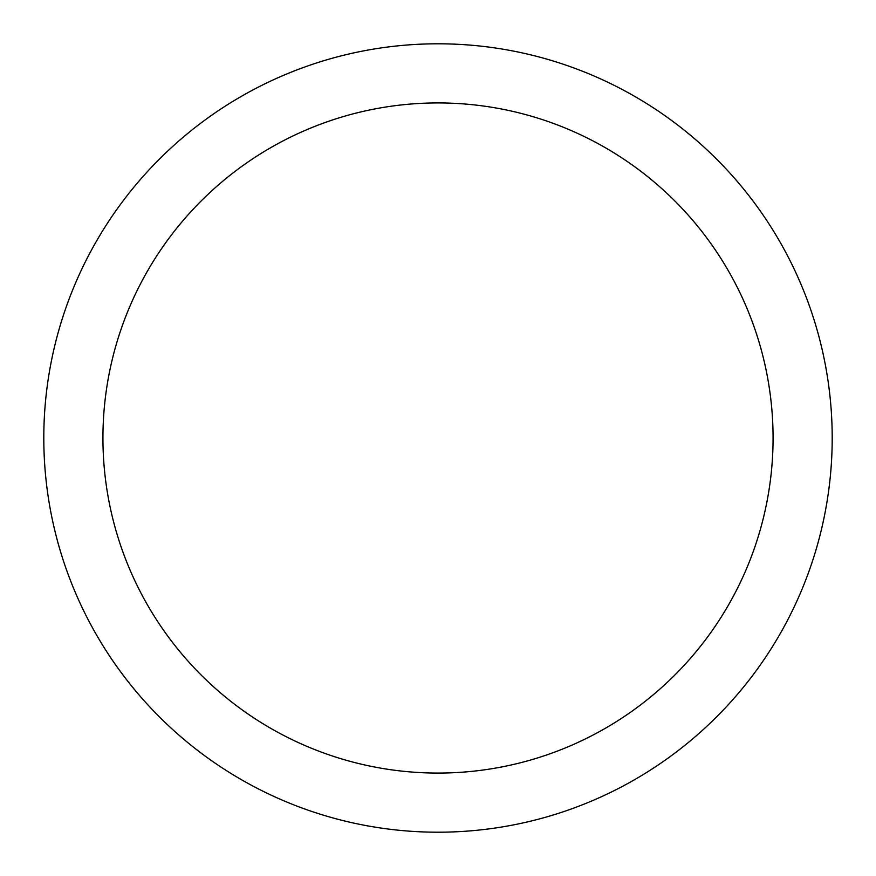 <?xml version="1.0" encoding="UTF-8"?>
<svg xmlns="http://www.w3.org/2000/svg" width="876" height="876" viewBox="0 0 876 876"><rect width="100%" height="100%" fill="white"/><g stroke="black" fill="none" stroke-linecap="round" stroke-linejoin="round"><path stroke-width="1.31" d="M438 43.8A394.2 394.2 0 0 1 832.2 438A394.2 394.2 0 0 1 438 832.2A394.2 394.2 0 0 1 43.8 438A394.2 394.2 0 0 1 438 43.8M438 102.93A335.07 335.07 0 0 1 773.07 438A335.07 335.07 0 0 1 438 773.07A335.07 335.07 0 0 1 102.93 438A335.07 335.07 0 0 1 438 102.93"/></g></svg>
